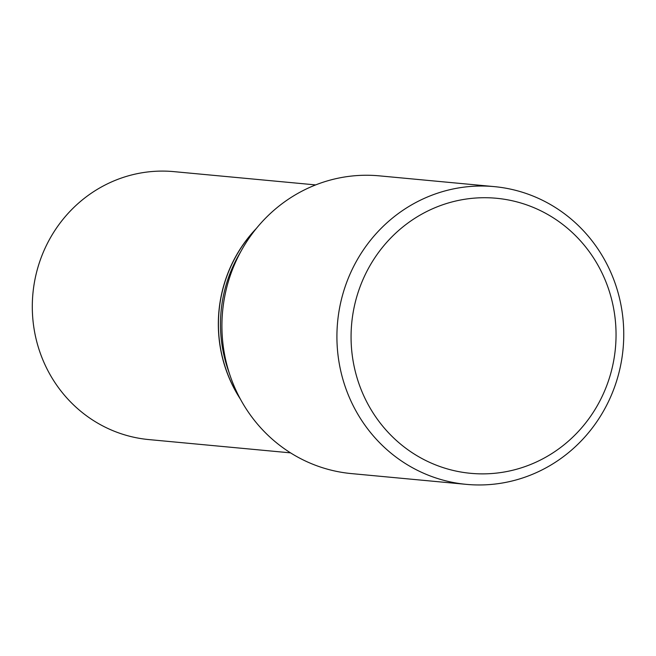<?xml version="1.0" encoding="UTF-8"?>
<svg xmlns="http://www.w3.org/2000/svg" width="656" height="656" viewBox="0 0 656 656"><rect width="100%" height="100%" fill="white"/><g stroke="black" fill="none" stroke-linecap="round" stroke-linejoin="round"><path stroke-width="0.98" d="M315.651 184.91L173.922 171.634A134.562 129.019 95.4 0 0 55.94 228.87A134.562 129.019 95.4 0 0 44.501 363.654A134.562 129.019 95.4 0 0 148.814 439.577L290.542 452.861M256.398 228.395A134.562 129.019 95.4 0 0 230.535 381.087A134.562 129.019 95.4 0 0 240.399 399.127M255.717 229.239A134.562 129.019 95.4 0 0 230.641 381.095A134.562 129.019 95.4 0 0 239.883 398.176M494.288 186.624L379.291 175.849A149.527 143.369 95.4 0 0 242.162 249.157L238.702 255.241A134.562 129.019 95.4 0 0 227.993 369.467L230.272 376.085A149.527 143.369 95.4 0 0 235.479 389.221A149.527 143.369 95.4 0 0 351.386 473.591L466.383 484.366A149.527 143.369 95.4 0 0 597.485 420.767A149.527 143.369 95.4 0 0 610.195 270.985A149.527 143.369 95.4 0 0 494.288 186.624A149.527 143.369 95.4 0 0 363.186 250.223A149.527 143.369 95.4 0 0 350.476 399.996A149.527 143.369 95.4 0 0 466.383 484.366M603.52 276.209A138.129 132.446 95.4 0 0 427.318 211.232A138.129 132.446 95.4 0 0 363.596 395.388A138.129 132.446 95.4 0 0 539.798 460.356A138.129 132.446 95.4 0 0 603.52 276.209M242.162 249.157A149.527 143.369 95.4 0 0 230.272 376.085"/></g></svg>
